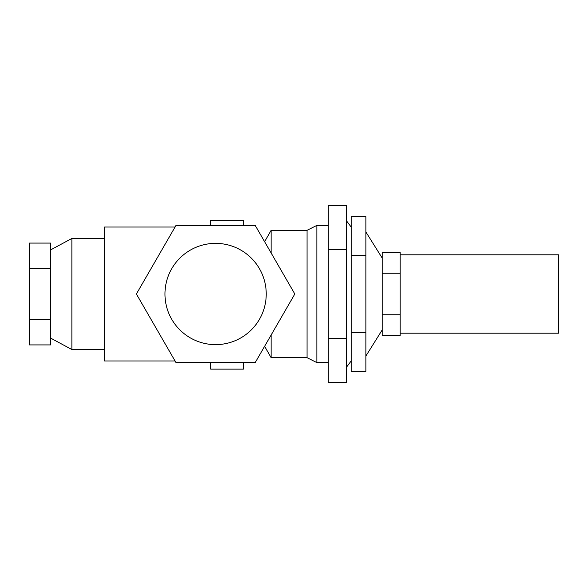 <?xml version="1.0" encoding="UTF-8"?>
<svg xmlns="http://www.w3.org/2000/svg" width="588" height="588" viewBox="0 0 588 588"><rect width="100%" height="100%" fill="white"/><g stroke="black" fill="none" stroke-linecap="round" stroke-linejoin="round"><path stroke-width="0.88" d="M104.532 349.537L71.868 349.537L50.634 338.1M71.868 349.537L71.868 238.463L104.532 238.463M50.634 249.9L71.868 238.463M400.163 333.198L558.6 333.198L558.6 254.802L400.163 254.802M365.868 356.063L382.2 329.934M382.2 258.066L365.868 231.937M346.266 367.5L351.168 360.966M351.168 227.034L346.266 220.5M264.615 346.295L271.134 357.702L307.068 357.702L316.866 362.598L328.302 362.598M328.302 225.402L316.866 225.402L307.068 230.298L271.134 230.298L264.615 241.705M164.963 294A50.634 50.634 0 0 0 215.598 344.634A50.634 50.634 0 0 0 266.232 294A50.634 50.634 0 0 0 215.598 243.366A50.634 50.634 0 0 0 164.963 294M243.366 362.598L243.366 369.132L210.702 369.132L210.702 362.598M210.702 225.402L210.702 220.5L243.366 220.5L243.366 225.402M175.048 360.966L104.532 360.966L104.532 227.034L175.048 227.034M271.134 357.702L271.134 335.013M271.134 252.987L271.134 230.298M255.207 362.598L175.996 362.598L136.387 294L175.996 225.402L255.207 225.402L294.816 294L255.207 362.598M307.068 230.298L307.068 357.702M316.866 362.598L316.866 225.402M346.266 249.679L346.266 205.359L328.302 205.359L328.302 249.679L346.266 249.679L346.266 382.641L328.302 382.641L328.302 338.32L346.266 338.32M328.302 249.679L328.302 338.32M351.168 255.339L351.168 371.329L365.868 371.329L365.868 216.671L351.168 216.671L351.168 255.339L365.868 255.339M351.168 332.661L365.868 332.661M382.2 273.251L382.2 335.491L400.163 335.491L400.163 252.509L382.2 252.509L382.2 273.251L400.163 273.251M382.2 314.749L400.163 314.749M50.634 344.921L50.634 243.079L29.4 243.079L29.4 344.921L50.634 344.921M50.634 319.46L29.4 319.46M50.634 268.54L29.4 268.54"/></g></svg>
